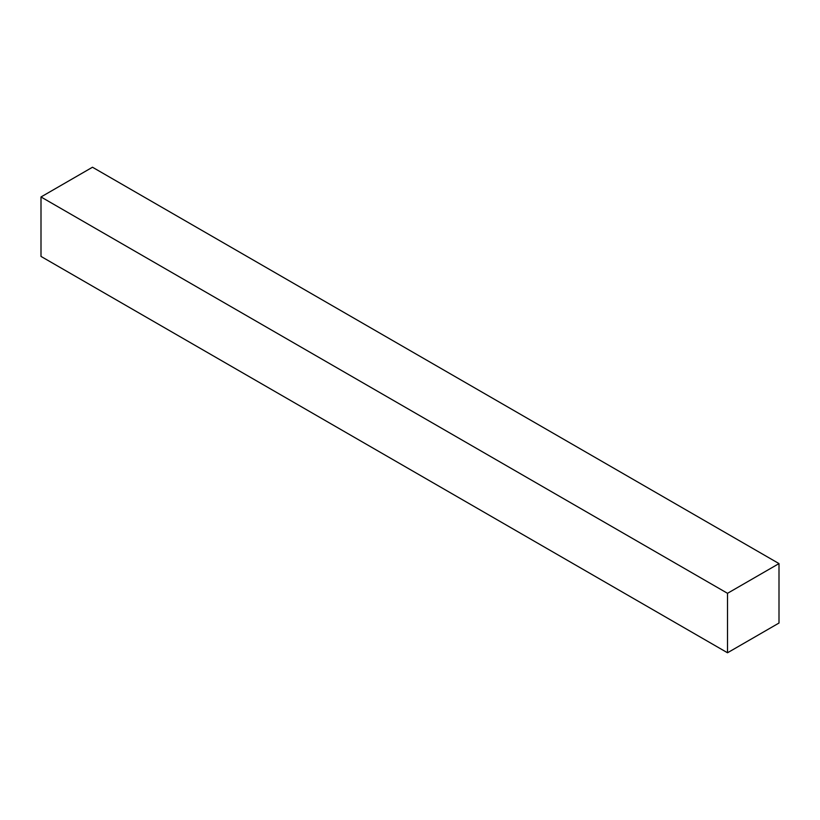 <?xml version="1.0" encoding="UTF-8"?>
<svg xmlns="http://www.w3.org/2000/svg" width="820" height="820" viewBox="0 0 820 820"><rect width="100%" height="100%" fill="white"/><g stroke="black" fill="none" stroke-linecap="round" stroke-linejoin="round"><path stroke-width="1.23" d="M727.514 652.771L41 256.414L41 196.964L92.486 167.229L779 563.586L779 623.036L727.514 652.771L727.514 593.311L779 563.586M727.514 593.311L41 196.964"/></g></svg>
